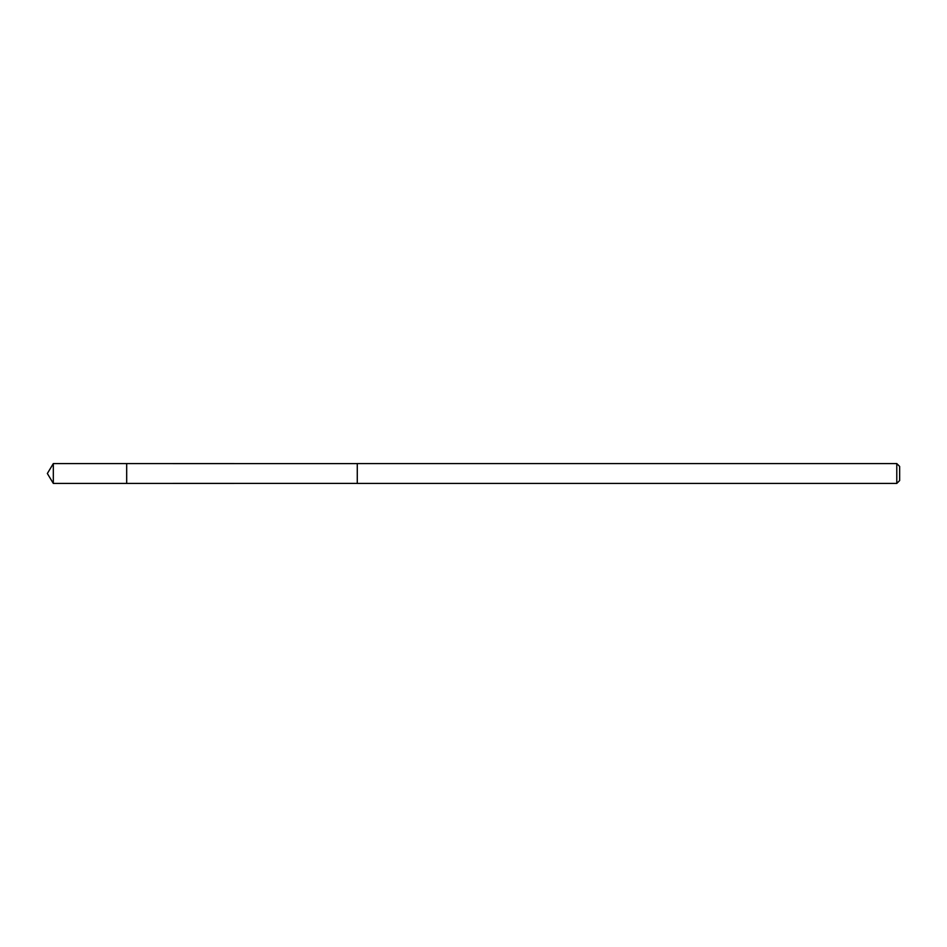 <?xml version="1.0" encoding="UTF-8"?>
<svg xmlns="http://www.w3.org/2000/svg" width="947" height="947" viewBox="0 0 947 947"><rect width="100%" height="100%" fill="white"/><g stroke="black" fill="none" stroke-linecap="round" stroke-linejoin="round"><path stroke-width="1.42" d="M126.685 483.42L357.279 483.396L357.279 463.604L126.685 463.58L53.316 463.58L53.316 483.42L126.685 483.42L126.685 463.58L126.685 483.42L53.316 483.42L47.35 473.5L53.316 483.42M53.316 463.58L47.35 473.5M357.279 463.58L357.279 483.42L896.785 483.42L896.785 463.58L357.279 463.58M896.785 463.58L899.65 466.445L899.65 480.555L896.785 483.42"/></g></svg>
